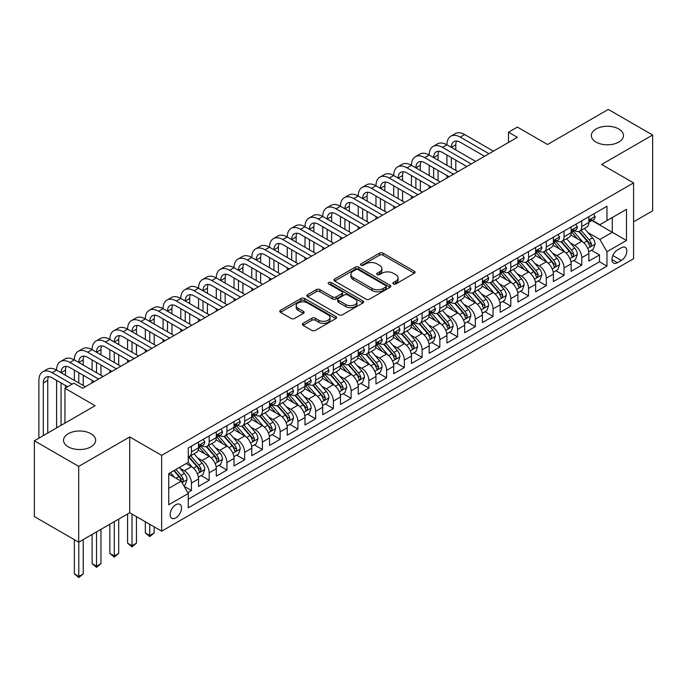 <?xml version="1.0" encoding="UTF-8"?>
<svg xmlns="http://www.w3.org/2000/svg" width="687" height="687" viewBox="0 0 687 687"><rect width="100%" height="100%" fill="white"/><g stroke="black" fill="none" stroke-linecap="round" stroke-linejoin="round"><path stroke-width="1.03" d="M393.402 283.937A1.726 0.996 0 0 0 395.841 283.937L414.347 273.254A2.465 1.426 0 0 0 415.068 272.25A2.465 1.426 0 0 0 414.347 271.245L383.002 253.151A2.465 1.426 0 0 0 379.516 253.151L361.01 263.834A1.726 0.996 0 0 0 360.512 264.538A1.726 0.996 0 0 0 361.01 265.242A1.726 0.996 0 0 0 363.449 265.242L365.845 263.86A7.883 4.551 0 0 1 376.991 263.86L379.602 265.362A7.883 4.551 0 0 1 381.912 268.583A7.883 4.551 0 0 1 379.602 271.794L377.206 273.177A1.726 0.996 0 0 0 376.708 273.881A1.726 0.996 0 0 0 377.206 274.585A1.726 0.996 0 0 0 379.645 274.585L382.041 273.203A7.883 4.551 0 0 1 393.187 273.203L395.798 274.714A7.883 4.551 0 0 1 398.108 277.934A7.883 4.551 0 0 1 395.798 281.146L393.402 282.529A1.726 0.996 0 0 0 392.895 283.233A1.726 0.996 0 0 0 393.402 283.937L393.402 282.529M90.95 433.712A16.059 9.275 0 0 0 73.449 431.702A16.059 9.275 0 0 0 63.53 440.273A16.059 9.275 0 0 0 68.236 446.825A16.059 9.275 0 0 0 85.738 448.834A16.059 9.275 0 0 0 95.648 440.273A16.059 9.275 0 0 0 90.95 433.712M618.764 128.984A16.059 9.275 0 0 0 601.262 126.975A16.059 9.275 0 0 0 591.352 135.537A16.059 9.275 0 0 0 596.05 142.097A16.059 9.275 0 0 0 613.551 144.107A16.059 9.275 0 0 0 623.47 135.537A16.059 9.275 0 0 0 618.764 128.984M175.838 517.861A8.029 4.637 120 0 0 181.085 510.784A8.029 4.637 120 0 0 179.857 504.352A8.029 4.637 120 0 0 175.838 504.747A8.029 4.637 120 0 0 170.599 511.824A8.029 4.637 120 0 0 171.827 518.264A8.029 4.637 120 0 0 175.838 517.861M303.061 323.328A2.465 1.426 0 0 0 302.34 324.333A2.465 1.426 0 0 0 303.061 325.337L311.864 330.413A2.465 1.426 0 0 0 315.342 330.413L335.891 318.553A2.465 1.426 0 0 0 336.613 317.549A2.465 1.426 0 0 0 335.891 316.544L304.547 298.441A2.465 1.426 0 0 0 301.061 298.441L280.511 310.309A2.465 1.426 0 0 0 279.789 311.314A2.465 1.426 0 0 0 280.511 312.319L291.133 318.45A2.465 1.426 0 0 0 294.62 318.45L303.414 313.375A2.465 1.426 0 0 0 304.135 312.37A2.465 1.426 0 0 0 303.414 311.366L298.149 308.317A6.587 3.804 0 0 1 296.217 305.629A6.587 3.804 0 0 1 300.279 302.117A6.587 3.804 0 0 1 307.467 302.941L328.103 314.852A6.587 3.804 0 0 1 330.026 317.549A6.587 3.804 0 0 1 325.964 321.061A6.587 3.804 0 0 1 318.785 320.236L315.342 318.253A2.465 1.426 0 0 0 311.864 318.253L303.061 323.328L303.061 325.337M633.577 221.841L652.65 210.823L652.65 135.03L608.296 109.422L547.53 144.502L517.371 127.086L508.5 132.205L517.371 137.331L82.698 388.284L73.827 383.166L64.956 388.284L64.956 423.115M78.704 466.387L78.704 542.189L129.714 512.742L129.714 436.941L78.704 466.387L34.35 440.779L95.115 405.699L64.956 388.284M129.714 436.941L161.651 455.378L633.577 182.914L633.577 258.716L161.651 531.18L161.651 455.378M652.65 135.03L601.64 164.476L633.577 182.914M366.016 299.146A2.465 1.426 0 0 0 369.503 299.146L390.053 287.286A2.465 1.426 0 0 0 390.774 286.273A2.465 1.426 0 0 0 390.053 285.268L358.708 267.174A2.465 1.426 0 0 0 355.222 267.174L334.672 279.034A2.465 1.426 0 0 0 333.951 280.047A2.465 1.426 0 0 0 334.672 281.052L366.016 299.146M329.356 284.315A1.726 0.996 0 0 1 331.1 284.555L362.942 302.933L342.427 314.783A2.465 1.426 0 0 1 338.94 314.783L307.596 296.681L307.596 294.671A2.465 1.426 0 0 0 306.874 295.676A2.465 1.426 0 0 0 307.596 296.681M307.596 294.671L316.389 289.596A2.465 1.426 0 0 1 319.867 289.596L332.585 296.93A2.465 1.426 0 0 0 336.063 296.93L341.903 293.564A2.465 1.426 0 0 0 342.624 292.559A2.465 1.426 0 0 0 341.903 291.554L328.661 283.911A1.726 0.996 0 0 1 328.163 283.207A1.726 0.996 0 0 1 329.228 282.288A1.726 0.996 0 0 1 331.1 282.503L362.968 300.906A2.465 1.426 0 0 1 363.689 301.911A2.465 1.426 0 0 1 362.968 302.915L362.968 300.906M78.704 542.189L34.35 516.581L34.35 440.779M187.774 492.639L191.45 490.509L184.09 486.259M179.9 468.173L184.356 470.741A10.039 5.797 60 0 1 191.45 483.038L198.552 478.942L198.552 486.413L209.191 480.273L201.119 475.61M197.641 457.928L202.098 460.505A10.039 5.797 60 0 1 209.191 472.793L216.293 468.697L216.293 476.177L226.933 470.028L218.861 465.365M215.383 447.684L219.84 450.26A10.039 5.797 60 0 1 226.933 462.549L234.035 458.452L234.035 465.932L244.675 459.783L236.603 455.12M233.125 437.447L237.582 440.015A10.039 5.797 60 0 1 244.675 452.304L251.777 448.207L251.777 455.687L262.417 449.538L254.345 444.884M250.867 427.202L255.324 429.77A10.039 5.797 60 0 1 262.417 442.067L269.519 437.963L269.519 445.442L280.159 439.302L272.086 434.639M268.608 416.957L273.065 419.525A10.039 5.797 60 0 1 280.159 431.822L287.26 427.726L287.26 435.197L297.9 429.057L289.828 424.394M286.35 406.713L290.807 409.289A10.039 5.797 60 0 1 297.9 421.578L305.002 417.481L305.002 424.961L315.642 418.812L307.57 414.149M304.092 396.468L308.549 399.044A10.039 5.797 60 0 1 315.642 411.333L322.744 407.236L322.744 414.716L333.384 408.567L325.312 403.904M321.834 386.231L326.291 388.799A10.039 5.797 60 0 1 333.384 401.088L340.486 396.992L340.486 404.471L351.126 398.323L343.053 393.668M339.576 375.987L344.032 378.554A10.039 5.797 60 0 1 351.126 390.851L358.228 386.747L358.228 394.226L368.867 388.086L360.795 383.423M357.317 365.742L361.774 368.309A10.039 5.797 60 0 1 368.867 380.607L375.969 376.51L375.969 383.981L386.609 377.841L378.537 373.178M375.059 355.497L379.516 358.073A10.039 5.797 60 0 1 386.609 370.362L393.711 366.265L393.711 373.745L404.351 367.597L396.279 362.934M392.801 345.252L397.258 347.828A10.039 5.797 60 0 1 404.351 360.117L411.453 356.021L411.453 363.5L422.093 357.352L414.021 352.689M410.543 335.016L415 337.583A10.039 5.797 60 0 1 422.093 349.872L429.195 345.776L429.195 353.255L439.835 347.107L431.762 342.452M428.284 324.771L432.741 327.338A10.039 5.797 60 0 1 439.835 339.636L446.936 335.539L446.936 343.011L457.576 336.87L449.504 332.207M446.026 314.526L450.483 317.093A10.039 5.797 60 0 1 457.576 329.391L464.678 325.295L464.678 332.766L475.318 326.626L467.246 321.963M463.768 304.281L468.225 306.857A10.039 5.797 60 0 1 475.318 319.146L482.42 315.05L482.42 322.529L493.06 316.381L484.988 311.718M481.51 294.036L485.967 296.612A10.039 5.797 60 0 1 493.06 308.901L500.162 304.805L500.162 312.284L510.802 306.136L502.729 301.473M499.251 283.8L503.708 286.367A10.039 5.797 60 0 1 510.802 298.656L517.904 294.56L517.904 302.04L528.543 295.891L520.471 291.236M516.993 273.555L521.45 276.122A10.039 5.797 60 0 1 528.543 288.42L535.645 284.324L535.645 291.795L546.285 285.655L538.213 280.992M534.735 263.31L539.192 265.886A10.039 5.797 60 0 1 546.285 278.175L553.387 274.079L553.387 281.558L564.027 275.41L555.955 270.747M552.477 253.065L556.934 255.641A10.039 5.797 60 0 1 564.027 267.93L571.129 263.834L571.129 271.313L581.769 265.165L581.769 257.685A10.039 5.797 -120 0 0 574.676 245.396L570.219 242.82M573.697 260.502L581.769 265.165M198.552 478.942A10.039 5.797 -120 0 0 191.45 466.645L186.134 463.57M216.293 468.697A10.039 5.797 -120 0 0 209.191 456.4L198.225 450.071M234.035 458.452A10.039 5.797 -120 0 0 226.933 446.164L215.967 439.826M251.777 448.207A10.039 5.797 -120 0 0 244.675 435.919L233.709 429.581M269.519 437.963A10.039 5.797 -120 0 0 262.417 425.674L251.451 419.336M287.26 427.726A10.039 5.797 -120 0 0 280.159 415.429L269.192 409.1M305.002 417.481A10.039 5.797 -120 0 0 297.9 405.184L286.934 398.855M322.744 407.236A10.039 5.797 -120 0 0 315.642 394.948L304.676 388.61M340.486 396.992A10.039 5.797 -120 0 0 333.384 384.703L322.418 378.365M358.228 386.747A10.039 5.797 -120 0 0 351.126 374.458L340.159 368.12M375.969 376.51A10.039 5.797 -120 0 0 368.867 364.213L357.901 357.884M393.711 366.265A10.039 5.797 -120 0 0 386.609 353.977L375.643 347.639M411.453 356.021A10.039 5.797 -120 0 0 404.351 343.732L393.385 337.394M429.195 345.776A10.039 5.797 -120 0 0 422.093 333.487L411.127 327.149M446.936 335.539A10.039 5.797 -120 0 0 439.835 323.242L428.868 316.905M464.678 325.295A10.039 5.797 -120 0 0 457.576 312.997L446.61 306.668M482.42 315.05A10.039 5.797 -120 0 0 475.318 302.761L464.352 296.423M500.162 304.805A10.039 5.797 -120 0 0 493.06 292.516L482.094 286.178M517.904 294.56A10.039 5.797 -120 0 0 510.802 282.271L499.835 275.934M535.645 284.324A10.039 5.797 -120 0 0 528.543 272.026L517.577 265.697M553.387 274.079A10.039 5.797 -120 0 0 546.285 261.781L535.319 255.452M571.129 263.834A10.039 5.797 -120 0 0 564.027 251.545L553.061 245.207M621.34 247.749L617.433 250.008A7.78 4.491 120 0 0 612.349 256.861A7.78 4.491 120 0 0 613.543 263.095A7.78 4.491 120 0 0 617.433 262.709L621.34 260.45A7.78 4.491 120 0 0 626.415 253.597A7.78 4.491 120 0 0 625.222 247.363A7.78 4.491 120 0 0 621.34 247.749M168.744 488.363L181.162 481.192L188.264 493.481L188.264 507.822L606.964 266.084L606.964 251.743L599.871 239.454L587.96 232.584M188.264 493.481L168.744 504.747L168.744 473.609L188.264 462.342L188.264 448.001L606.964 206.263L606.964 220.604L626.484 209.337L626.484 240.476L606.964 251.743M202.004 445.7L202.098 445.751A10.039 5.797 60 0 0 207.113 446.249L214.215 442.153A10.039 5.797 -120 0 0 216.293 437.559L216.293 431.822M219.746 435.455L219.84 435.506A10.039 5.797 60 0 0 224.855 436.005L231.957 431.908A10.039 5.797 -120 0 0 234.035 427.314L234.035 421.578M237.487 425.21L237.582 425.262A10.039 5.797 60 0 0 242.597 425.76L249.699 421.663A10.039 5.797 -120 0 0 251.777 417.069L251.777 411.333M255.229 414.965L255.324 415.025A10.039 5.797 60 0 0 260.339 415.515L267.441 411.419A10.039 5.797 -120 0 0 269.519 406.824L269.519 401.088M272.971 404.729L273.065 404.78A10.039 5.797 60 0 0 278.08 405.278L285.182 401.182A10.039 5.797 -120 0 0 287.26 396.588L287.26 390.851M290.713 394.484L290.807 394.536A10.039 5.797 60 0 0 295.822 395.034L302.924 390.937A10.039 5.797 -120 0 0 305.002 386.343L305.002 380.607M308.454 384.239L308.549 384.291A10.039 5.797 60 0 0 313.564 384.789L320.666 380.692A10.039 5.797 -120 0 0 322.744 376.098L322.744 370.362M326.196 373.994L326.291 374.046A10.039 5.797 60 0 0 331.306 374.544L338.408 370.448A10.039 5.797 -120 0 0 340.486 365.853L340.486 360.117M343.938 363.749L344.032 363.809A10.039 5.797 60 0 0 349.048 364.299L356.149 360.203A10.039 5.797 -120 0 0 358.228 355.608L358.228 349.872M361.68 353.513L361.774 353.565A10.039 5.797 60 0 0 366.789 354.063L373.891 349.966A10.039 5.797 -120 0 0 375.969 345.372L375.969 339.636M379.422 343.268L379.516 343.32A10.039 5.797 60 0 0 384.531 343.818L391.633 339.722A10.039 5.797 -120 0 0 393.711 335.127L393.711 329.391M397.163 333.023L397.258 333.075A10.039 5.797 60 0 0 402.273 333.573L409.375 329.477A10.039 5.797 -120 0 0 411.453 324.882L411.453 319.146M414.905 322.778L415 322.83A10.039 5.797 60 0 0 420.015 323.328L427.116 319.232A10.039 5.797 -120 0 0 429.195 314.637L429.195 308.901M432.647 312.533L432.741 312.594A10.039 5.797 60 0 0 437.756 313.092L444.858 308.987A10.039 5.797 -120 0 0 446.936 304.393L446.936 298.656M450.389 302.297L450.483 302.349A10.039 5.797 60 0 0 455.498 302.847L462.6 298.751A10.039 5.797 -120 0 0 464.678 294.156L464.678 288.42M468.13 292.052L468.225 292.104A10.039 5.797 60 0 0 473.24 292.602L480.342 288.506A10.039 5.797 -120 0 0 482.42 283.911L482.42 278.175M485.872 281.807L485.967 281.859A10.039 5.797 60 0 0 490.982 282.357L498.084 278.261A10.039 5.797 -120 0 0 500.162 273.666L500.162 267.93M503.614 271.563L503.708 271.614A10.039 5.797 60 0 0 508.724 272.112L515.825 268.016A10.039 5.797 -120 0 0 517.904 263.422L517.904 257.685M521.356 261.318L521.45 261.378A10.039 5.797 60 0 0 526.465 261.876L533.567 257.771A10.039 5.797 -120 0 0 535.645 253.177L535.645 247.44M539.097 251.081L539.192 251.133A10.039 5.797 60 0 0 544.207 251.631L551.309 247.535A10.039 5.797 -120 0 0 553.387 242.94L553.387 237.204M556.839 240.836L556.934 240.888A10.039 5.797 60 0 0 561.949 241.386L569.051 237.29A10.039 5.797 -120 0 0 571.129 232.695L571.129 226.959M188.264 499.217L599.511 261.781L599.511 254.92L588.871 261.069L588.871 253.589A10.039 5.797 -120 0 0 581.769 241.3L570.803 234.963M574.581 230.592L574.676 230.643A10.039 5.797 -120 0 0 579.691 231.141A10.039 5.797 -120 0 0 581.769 226.547L581.769 220.81M579.691 231.141L586.792 227.045A10.039 5.797 -120 0 0 588.871 222.451L588.871 216.714M191.45 446.164L191.45 451.9A10.039 5.797 60 0 1 189.372 456.494A10.039 5.797 60 0 1 188.264 456.898M189.372 456.494L196.473 452.389A10.039 5.797 -120 0 0 198.552 447.795L198.552 442.059M209.191 435.919L209.191 441.655A10.039 5.797 60 0 1 207.113 446.249M226.933 425.674L226.933 431.41A10.039 5.797 60 0 1 224.855 436.005M244.675 415.429L244.675 421.165A10.039 5.797 60 0 1 242.597 425.76M262.417 405.184L262.417 410.92A10.039 5.797 60 0 1 260.339 415.515M280.159 394.948L280.159 400.684A10.039 5.797 60 0 1 278.08 405.278M297.9 384.703L297.9 390.439A10.039 5.797 60 0 1 295.822 395.034M315.642 374.458L315.642 380.194A10.039 5.797 60 0 1 313.564 384.789M333.384 364.213L333.384 369.95A10.039 5.797 60 0 1 331.306 374.544M351.126 353.968L351.126 359.705A10.039 5.797 60 0 1 349.048 364.299M368.867 343.732L368.867 349.468A10.039 5.797 60 0 1 366.789 354.063M386.609 333.487L386.609 339.223A10.039 5.797 60 0 1 384.531 343.818M404.351 323.242L404.351 328.979A10.039 5.797 60 0 1 402.273 333.573M422.093 312.997L422.093 318.734A10.039 5.797 60 0 1 420.015 323.328M439.835 302.761L439.835 308.489A10.039 5.797 60 0 1 437.756 313.092M457.576 292.516L457.576 298.252A10.039 5.797 60 0 1 455.498 302.847M475.318 282.271L475.318 288.008A10.039 5.797 60 0 1 473.24 292.602M493.06 272.026L493.06 277.763A10.039 5.797 60 0 1 490.982 282.357M510.802 261.781L510.802 267.518A10.039 5.797 60 0 1 508.724 272.112M528.543 251.545L528.543 257.282A10.039 5.797 60 0 1 526.465 261.876M546.285 241.3L546.285 247.037A10.039 5.797 60 0 1 544.207 251.631M564.027 231.055L564.027 236.792A10.039 5.797 60 0 1 561.949 241.386M564.027 267.93L564.027 275.41M546.285 278.175L546.285 285.655M528.543 288.42L528.543 295.891M510.802 298.656L510.802 306.136M493.06 308.901L493.06 316.381M475.318 319.146L475.318 326.626M457.576 329.391L457.576 336.87M439.835 339.636L439.835 347.107M422.093 349.872L422.093 357.352M404.351 360.117L404.351 367.597M386.609 370.362L386.609 377.841M368.867 380.607L368.867 388.086M351.126 390.851L351.126 398.323M333.384 401.088L333.384 408.567M315.642 411.333L315.642 418.812M297.9 421.578L297.9 429.057M280.159 431.822L280.159 439.302M262.417 442.067L262.417 449.538M244.675 452.304L244.675 459.783M226.933 462.549L226.933 470.028M209.191 472.793L209.191 480.273M191.45 483.038L191.45 490.509M181.162 481.192L168.744 474.021M599.871 239.454L612.289 232.283L612.289 217.539L626.484 209.337M591.971 220.553L626.484 240.476M592.323 220.347L599.871 224.701L606.964 220.604M129.714 512.742L161.651 531.18M508.5 132.205L508.5 142.449M591.438 250.266L599.511 254.92M599.511 261.781L606.964 266.084M394.089 284.186L395.798 283.199A7.883 4.551 0 0 0 398.108 279.978L398.108 277.934M381.912 268.583L381.912 270.626A7.883 4.551 0 0 1 379.602 273.847L377.902 274.834M414.313 273.271L383.002 255.195A2.465 1.426 0 0 0 379.516 255.195L361.705 265.483M390.018 287.303L358.708 269.218A2.465 1.426 0 0 0 355.222 269.218L334.706 281.069M385.699 286.977A1.726 0.996 0 0 0 386.206 286.273A1.726 0.996 0 0 0 385.699 285.569L358.185 269.69A1.726 0.996 0 0 0 355.746 269.69L353.221 271.142A7.883 4.551 0 0 0 350.911 274.362A7.883 4.551 0 0 0 353.221 277.582L372.028 288.437A7.883 4.551 0 0 0 383.174 288.437L385.699 286.977L385.699 289.029A1.726 0.996 0 0 0 386.206 288.325L386.206 286.273M350.911 274.362L350.911 276.414A7.883 4.551 0 0 0 353.221 279.626L353.221 277.582M385.699 289.029L383.174 290.489A7.883 4.551 0 0 1 372.028 290.489L353.221 279.626M307.63 296.698L316.389 291.64L316.389 289.596M342.624 292.559L342.624 294.611A2.465 1.426 0 0 1 341.903 295.616L336.063 298.982A2.465 1.426 0 0 1 332.585 298.982L319.867 291.64A2.465 1.426 0 0 0 316.389 291.64M345.776 304.547A6.587 3.804 0 0 0 352.955 305.372A6.587 3.804 0 0 0 357.025 301.859A6.587 3.804 0 0 0 355.093 299.171L347.82 294.972A2.465 1.426 0 0 0 344.342 294.972L338.502 298.338A2.465 1.426 0 0 0 337.781 299.343A2.465 1.426 0 0 0 338.502 300.356L345.776 304.547L345.776 306.6A6.587 3.804 0 0 0 352.955 307.424A6.587 3.804 0 0 0 357.025 303.912L357.025 301.859M337.781 299.343L337.781 301.395A2.465 1.426 0 0 0 338.502 302.4L338.502 300.356M345.776 306.6L338.502 302.4M330.026 317.549L330.026 319.592A6.587 3.804 0 0 1 325.964 323.105A6.587 3.804 0 0 1 318.785 322.28L315.342 320.297A2.465 1.426 0 0 0 311.864 320.297L303.096 325.355M296.217 305.629L296.217 307.682A6.587 3.804 0 0 0 298.149 310.369L298.149 308.317M303.379 313.392L298.149 310.369M335.857 318.57L304.547 300.494A2.465 1.426 0 0 0 301.061 300.494L280.545 312.336M588.716 251.837L593.302 249.183L595.079 244.065A6.647 3.839 -120 0 0 592.486 237.822L584.379 228.436M582.756 241.944L573.49 231.218M577.484 238.827L572.108 232.601A15.93 9.197 -120 0 0 571.618 232.043M578.789 231.502L586.99 241A6.647 3.839 60 0 1 589.36 245.577L589.841 246.367L590.743 246.238L591.49 244.349A6.647 3.839 -120 0 0 589.12 239.763L581.013 230.385M579.27 231.347L588.081 241.549A3.383 1.958 60 0 1 588.931 242.872L591.49 244.349M593.568 214L595.079 216.611A6.647 3.839 60 0 1 593.697 219.557L590.331 221.497A6.647 3.839 -120 0 0 591.49 219.969L591.344 219.376M38.876 438.169L38.876 380.4A18.815 10.863 60 0 1 42.774 371.787L47.205 369.228A18.815 10.863 60 0 1 56.617 370.156A18.815 10.863 60 0 1 60.516 361.542L64.947 358.983A18.815 10.863 60 0 1 74.359 359.911A18.815 10.863 60 0 1 78.258 351.297L82.689 348.738A18.815 10.863 60 0 1 92.101 349.674A18.815 10.863 60 0 1 96 341.053L100.431 338.493A18.815 10.863 60 0 1 109.843 339.43A18.815 10.863 60 0 1 113.741 330.816L118.173 328.249A18.815 10.863 60 0 1 127.584 329.185A18.815 10.863 60 0 1 131.483 320.571L135.914 318.012A18.815 10.863 60 0 1 145.326 318.94A18.815 10.863 60 0 1 149.225 310.326L153.656 307.767A18.815 10.863 60 0 1 163.068 308.695A18.815 10.863 60 0 1 166.967 300.082L171.398 297.523A18.815 10.863 60 0 1 180.81 298.459A18.815 10.863 60 0 1 184.709 289.837L189.14 287.278A18.815 10.863 60 0 1 198.552 288.214A18.815 10.863 60 0 1 202.45 279.6L206.881 277.033A18.815 10.863 60 0 1 216.293 277.969A18.815 10.863 60 0 1 220.192 269.356L224.623 266.796A18.815 10.863 60 0 1 234.035 267.724A18.815 10.863 60 0 1 237.934 259.111L242.365 256.552A18.815 10.863 60 0 1 251.777 257.479A18.815 10.863 60 0 1 255.676 248.866L260.107 246.307A18.815 10.863 60 0 1 269.519 247.243A18.815 10.863 60 0 1 273.417 238.621L277.849 236.062A18.815 10.863 60 0 1 287.26 236.998A18.815 10.863 60 0 1 291.159 228.385L295.59 225.817A18.815 10.863 60 0 1 305.002 226.753A18.815 10.863 60 0 1 308.901 218.14L313.332 215.581A18.815 10.863 60 0 1 322.744 216.508A18.815 10.863 60 0 1 326.643 207.895L331.074 205.336A18.815 10.863 60 0 1 340.486 206.263A18.815 10.863 60 0 1 344.385 197.65L348.816 195.091A18.815 10.863 60 0 1 358.228 196.027A18.815 10.863 60 0 1 362.126 187.405L366.557 184.846A18.815 10.863 60 0 1 375.969 185.782A18.815 10.863 60 0 1 379.868 177.169L384.299 174.61A18.815 10.863 60 0 1 393.711 175.537A18.815 10.863 60 0 1 397.61 166.924L402.041 164.365A18.815 10.863 60 0 1 411.453 165.292A18.815 10.863 60 0 1 415.352 156.679L419.783 154.12A18.815 10.863 60 0 1 429.195 155.047A18.815 10.863 60 0 1 433.093 146.434L437.525 143.875A18.815 10.863 60 0 1 446.936 144.811A18.815 10.863 60 0 1 450.835 136.198L455.266 133.63A18.815 10.863 60 0 1 464.678 134.566L493.421 151.157M450.835 136.198A18.815 10.863 60 0 1 460.238 137.125L488.981 153.716M589.094 221.815L589.12 221.815A6.647 3.839 -120 0 0 590.331 221.497M590.631 219.471L591.49 219.969C591.069 218.964 590.356 219.376 589.36 221.197A6.647 3.839 60 0 1 588.871 222.141M484.55 156.284L460.238 142.243A12.546 7.239 -120 0 0 453.97 141.625A12.546 7.239 -120 0 0 451.368 147.37L455.807 144.811L455.807 149.929M456.589 141.05A12.546 7.239 -120 0 0 455.807 144.811M451.368 157.615L451.368 167.851M455.807 160.174L455.807 170.419M446.936 177.993L446.936 175.537M446.936 165.292L446.936 155.047M570.974 262.073L575.56 259.428L577.338 254.31A6.647 3.839 -120 0 0 574.744 248.067L566.638 238.681M565.015 252.189L555.749 241.463M559.742 249.063L554.366 242.837A15.93 9.197 -120 0 0 553.877 242.288M561.047 241.747L569.248 251.236A6.647 3.839 60 0 1 571.618 255.822L572.099 256.612L573.001 256.483L573.748 254.594A6.647 3.839 -120 0 0 571.378 250.008L563.271 240.622M561.528 241.592L570.339 251.794A3.383 1.958 60 0 1 571.189 253.117L573.748 254.594M553.233 272.318L557.818 269.673L559.596 264.547A6.647 3.839 -120 0 0 557.002 258.303L548.896 248.926M547.273 262.434L538.007 251.708M542 259.308L536.624 253.082A15.93 9.197 -120 0 0 536.135 252.533M543.305 251.992L551.506 261.481A6.647 3.839 60 0 1 553.877 266.067L554.357 266.848L555.259 266.728L556.006 264.83A6.647 3.839 -120 0 0 553.636 260.253L545.53 250.867M543.786 251.837L552.597 262.039A3.383 1.958 60 0 1 553.447 263.361L556.006 264.83M535.491 282.563L540.076 279.918L541.854 274.791A6.647 3.839 -120 0 0 539.261 268.548L531.154 259.162M529.531 272.679L520.265 261.953M524.258 269.553L518.883 263.327A15.93 9.197 -120 0 0 518.393 262.769M525.564 262.236L533.765 271.726A6.647 3.839 60 0 1 536.135 276.303L536.616 277.093L537.517 276.964L538.264 275.075A6.647 3.839 -120 0 0 535.894 270.498L527.788 261.112M526.044 262.073L534.855 272.275A3.383 1.958 60 0 1 535.705 273.606L538.264 275.075M517.749 292.808L522.335 290.154L524.112 285.036A6.647 3.839 -120 0 0 521.519 278.793L513.412 269.407M511.789 282.924L502.523 272.189M506.517 279.798L501.141 273.572A15.93 9.197 -120 0 0 500.651 273.014M507.822 272.473L516.023 281.971A6.647 3.839 60 0 1 518.393 286.548L518.874 287.338L519.776 287.209L520.523 285.32A6.647 3.839 -120 0 0 518.153 280.743L510.046 271.356M508.303 272.318L517.113 282.52A3.383 1.958 60 0 1 517.964 283.843L520.523 285.32M575.826 224.245L577.338 226.856A6.647 3.839 60 0 1 575.955 229.793L572.589 231.742A6.647 3.839 -120 0 0 573.748 230.214L573.602 229.621M433.093 146.434A18.815 10.863 60 0 1 442.497 147.37L446.936 144.811L475.679 161.402M442.497 147.37L471.239 163.961M571.352 232.051L571.378 232.051A6.647 3.839 -120 0 0 572.589 231.742M572.889 229.716L573.748 230.214C573.327 229.209 572.615 229.621 571.618 231.442A6.647 3.839 60 0 1 571.129 232.386M466.808 166.52L442.497 152.488A12.546 7.239 -120 0 0 436.228 151.87A12.546 7.239 -120 0 0 433.626 157.615L438.066 155.047L438.066 160.174M438.847 151.295A12.546 7.239 -120 0 0 438.066 155.047M433.626 167.851L433.626 178.096M438.066 170.419L438.066 180.655M429.195 188.238L429.195 185.782M429.195 175.537L429.195 165.292M558.084 234.49L559.596 237.101A6.647 3.839 60 0 1 558.213 240.038L554.847 241.987A6.647 3.839 -120 0 0 556.006 240.459L555.86 239.866M415.352 156.679A18.815 10.863 60 0 1 424.755 157.615L429.195 155.047L457.937 171.647M424.755 157.615L453.497 174.206M553.61 242.296L553.636 242.296A6.647 3.839 -120 0 0 554.847 241.987M555.148 239.961L556.006 240.459C555.585 239.454 554.873 239.866 553.877 241.687A6.647 3.839 60 0 1 553.387 242.631M449.066 176.765L424.755 162.733A12.546 7.239 -120 0 0 418.486 162.115A12.546 7.239 -120 0 0 415.884 167.851L420.324 165.292L420.324 170.419M421.105 161.531A12.546 7.239 -120 0 0 420.324 165.292M415.884 178.096L415.884 188.341M420.324 180.655L420.324 190.9M411.453 198.483L411.453 196.027M411.453 185.782L411.453 175.537M540.343 244.727L541.854 247.337A6.647 3.839 60 0 1 540.471 250.283L537.105 252.232A6.647 3.839 -120 0 0 538.264 250.695L538.119 250.111M397.61 166.924A18.815 10.863 60 0 1 407.013 167.851L411.453 165.292L440.195 181.892M407.013 167.851L435.756 184.451M535.869 252.541L535.894 252.541A6.647 3.839 -120 0 0 537.105 252.232M537.406 250.205L538.264 250.695C537.844 249.699 537.131 250.102 536.135 251.923A6.647 3.839 60 0 1 535.645 252.876M431.324 187.01L407.013 172.978A12.546 7.239 -120 0 0 400.744 172.351A12.546 7.239 -120 0 0 398.142 178.096L402.582 175.537L402.582 180.655M403.363 171.776A12.546 7.239 -120 0 0 402.582 175.537M398.142 188.341L398.142 198.586M402.582 190.9L402.582 201.145M393.711 208.728L393.711 206.263M393.711 196.027L393.711 185.782M522.601 254.971L524.112 257.582A6.647 3.839 60 0 1 522.73 260.528L519.363 262.468A6.647 3.839 -120 0 0 520.523 260.94L520.377 260.347M379.868 177.169A18.815 10.863 60 0 1 389.271 178.096L393.711 175.537L422.453 192.128M389.271 178.096L418.014 194.696M518.127 262.786L518.153 262.786A6.647 3.839 -120 0 0 519.363 262.468M519.664 260.442L520.523 260.94C520.102 259.935 519.389 260.347 518.393 262.168A6.647 3.839 60 0 1 517.904 263.112M413.583 197.255L389.271 183.223A12.546 7.239 -120 0 0 383.002 182.596A12.546 7.239 -120 0 0 380.4 188.341L384.84 185.782L384.84 190.9M385.622 182.021A12.546 7.239 -120 0 0 384.84 185.782M380.4 198.586L380.4 208.831M384.84 201.145L384.84 211.39M375.969 218.964L375.969 216.508M375.969 206.263L375.969 196.027M500.007 303.044L504.593 300.399L506.371 295.281A6.647 3.839 -120 0 0 503.777 289.038L495.671 279.652M494.047 293.16L484.782 282.434M488.775 290.043L483.399 283.817A15.93 9.197 -120 0 0 482.909 283.259M490.08 282.718L498.281 292.215A6.647 3.839 60 0 1 500.651 296.793L501.132 297.583L502.034 297.454L502.781 295.565A6.647 3.839 -120 0 0 500.411 290.979L492.304 281.601M490.561 282.563L499.372 292.765A3.383 1.958 60 0 1 500.222 294.088L502.781 295.565M504.859 265.216L506.371 267.827A6.647 3.839 60 0 1 504.988 270.772L501.622 272.713A6.647 3.839 -120 0 0 502.781 271.185L502.635 270.592M362.126 187.405A18.815 10.863 60 0 1 371.53 188.341L375.969 185.782L404.712 202.373M371.53 188.341L400.272 204.932M500.385 273.031L500.411 273.031A6.647 3.839 -120 0 0 501.622 272.713M501.922 270.687L502.781 271.185C502.36 270.18 501.647 270.592 500.651 272.413A6.647 3.839 60 0 1 500.162 273.357M395.841 207.5L371.53 193.459A12.546 7.239 -120 0 0 365.261 192.841A12.546 7.239 -120 0 0 362.659 198.586L367.098 196.027L367.098 201.145M367.88 192.266A12.546 7.239 -120 0 0 367.098 196.027M362.659 208.831L362.659 219.067M367.098 211.39L367.098 221.635M358.228 229.209L358.228 226.753M358.228 216.508L358.228 206.263M482.265 313.289L486.851 310.644L488.629 305.526A6.647 3.839 -120 0 0 486.035 299.283L477.929 289.897M476.306 303.405L467.04 292.679M471.033 300.279L465.657 294.053A15.93 9.197 -120 0 0 465.168 293.504M472.338 292.963L480.539 302.452A6.647 3.839 60 0 1 482.909 307.037L483.39 307.828L484.292 307.699L485.039 305.809A6.647 3.839 -120 0 0 482.669 301.224L474.562 291.838M472.819 292.808L481.63 303.01A3.383 1.958 60 0 1 482.48 304.332L485.039 305.809M487.117 275.461L488.629 278.072A6.647 3.839 60 0 1 487.246 281.009L483.88 282.958A6.647 3.839 -120 0 0 485.039 281.43L484.893 280.837M344.385 197.65A18.815 10.863 60 0 1 353.788 198.586L358.228 196.027L386.97 212.618M353.788 198.586L382.53 215.177M482.643 283.267L482.669 283.267A6.647 3.839 -120 0 0 483.88 282.958M484.18 280.931L485.039 281.43C484.618 280.425 483.906 280.837 482.909 282.658A6.647 3.839 60 0 1 482.42 283.602M378.099 217.736L353.788 203.704A12.546 7.239 -120 0 0 347.519 203.086A12.546 7.239 -120 0 0 344.917 208.831L349.357 206.263L349.357 211.39M350.138 202.502A12.546 7.239 -120 0 0 349.357 206.263M344.917 219.067L344.917 229.312M349.357 221.635L349.357 231.871M340.486 239.454L340.486 236.998M340.486 226.753L340.486 216.508M464.524 323.534L469.109 320.889L470.887 315.762A6.647 3.839 -120 0 0 468.294 309.519L460.187 300.133M458.564 313.65L449.298 302.924M453.291 310.524L447.915 304.298A15.93 9.197 -120 0 0 447.426 303.748M454.596 303.207L462.798 312.697A6.647 3.839 60 0 1 465.168 317.282L465.649 318.064L466.55 317.944L467.297 316.046A6.647 3.839 -120 0 0 464.927 311.469L456.821 302.082M455.077 303.053L463.888 313.246A3.383 1.958 60 0 1 464.738 314.577L467.297 316.046M469.376 285.706L470.887 288.317A6.647 3.839 60 0 1 469.513 291.254L466.138 293.203A6.647 3.839 -120 0 0 467.297 291.674L467.151 291.082M326.643 207.895A18.815 10.863 60 0 1 336.046 208.831L340.486 206.263L369.228 222.863M336.046 208.831L364.788 225.422M464.901 293.512L464.927 293.512A6.647 3.839 -120 0 0 466.138 293.203M466.439 291.176L467.297 291.674C466.877 290.67 466.164 291.082 465.168 292.902A6.647 3.839 60 0 1 464.678 293.847M360.357 227.981L336.046 213.949A12.546 7.239 -120 0 0 329.777 213.331A12.546 7.239 -120 0 0 327.175 219.067L331.615 216.508L331.615 221.635M332.396 212.747A12.546 7.239 -120 0 0 331.615 216.508M327.175 229.312L327.175 239.557M331.615 231.871L331.615 242.116M322.744 249.699L322.744 247.243M322.744 236.998L322.744 226.753M446.782 333.779L451.368 331.134L453.145 326.007A6.647 3.839 -120 0 0 450.552 319.764L442.445 310.378M440.822 323.895L431.556 313.169M435.549 320.769L430.174 314.543A15.93 9.197 -120 0 0 429.684 313.985M436.855 313.452L445.056 322.942A6.647 3.839 60 0 1 447.426 327.519L447.907 328.309L448.809 328.18L449.556 326.291A6.647 3.839 -120 0 0 447.185 321.714L439.079 312.327M437.336 313.289L446.146 323.491A3.383 1.958 60 0 1 446.997 324.822L449.556 326.291M451.634 295.942L453.145 298.553A6.647 3.839 60 0 1 451.771 301.499L448.396 303.448A6.647 3.839 -120 0 0 449.556 301.911L449.41 301.327M308.901 218.14A18.815 10.863 60 0 1 318.304 219.067L322.744 216.508L351.486 233.108M318.304 219.067L347.047 235.667M447.16 303.757L447.185 303.757A6.647 3.839 -120 0 0 448.396 303.448M448.697 301.421L449.556 301.911C449.135 300.915 448.422 301.318 447.426 303.139A6.647 3.839 60 0 1 446.936 304.092M342.615 238.226L318.304 224.194A12.546 7.239 -120 0 0 312.035 223.567A12.546 7.239 -120 0 0 309.433 229.312L313.873 226.753L313.873 231.871M314.655 222.992A12.546 7.239 -120 0 0 313.873 226.753M309.433 239.557L309.433 249.802M313.873 242.116L313.873 252.361M305.002 259.944L305.002 257.479M305.002 247.243L305.002 236.998M429.04 344.024L433.626 341.37L435.403 336.252A6.647 3.839 -120 0 0 432.81 330.009L424.703 320.623M423.08 334.131L413.814 323.405M417.808 331.014L412.432 324.788A15.93 9.197 -120 0 0 411.942 324.23M419.113 323.689L427.314 333.186A6.647 3.839 60 0 1 429.684 337.764L430.165 338.554L431.067 338.425L431.814 336.536A6.647 3.839 -120 0 0 429.444 331.958L421.337 322.572M419.594 323.534L428.405 333.736A3.383 1.958 60 0 1 429.255 335.058L431.814 336.536M433.892 306.187L435.403 308.798A6.647 3.839 60 0 1 434.029 311.743L430.655 313.684A6.647 3.839 -120 0 0 431.814 312.156L431.668 311.563M291.159 228.385A18.815 10.863 60 0 1 300.562 229.312L305.002 226.753L333.745 243.344M300.562 229.312L329.305 245.912M429.418 314.002L429.444 314.002A6.647 3.839 -120 0 0 430.655 313.684M430.955 311.658L431.814 312.156C431.393 311.151 430.68 311.563 429.684 313.384A6.647 3.839 60 0 1 429.195 314.328M324.874 248.471L300.562 234.439A12.546 7.239 -120 0 0 294.294 233.812A12.546 7.239 -120 0 0 291.692 239.557L296.131 236.998L296.131 242.116M296.913 233.237A12.546 7.239 -120 0 0 296.131 236.998M291.692 249.802L291.692 260.047M296.131 252.361L296.131 262.606M287.26 270.18L287.26 267.724M287.26 257.479L287.26 247.243M411.298 354.26L415.884 351.615L417.662 346.497A6.647 3.839 -120 0 0 415.068 340.254L406.962 330.868M405.339 344.376L396.073 333.65M400.066 341.259L394.69 335.033A15.93 9.197 -120 0 0 394.201 334.475M401.371 333.934L409.572 343.431A6.647 3.839 60 0 1 411.942 348.008L412.423 348.798L413.325 348.67L414.072 346.78A6.647 3.839 -120 0 0 411.702 342.195L403.595 332.809M401.852 333.779L410.663 343.981A3.383 1.958 60 0 1 411.522 345.303L414.072 346.78M416.15 316.432L417.662 319.043A6.647 3.839 60 0 1 416.288 321.988L412.913 323.929A6.647 3.839 -120 0 0 414.072 322.401L413.926 321.808M273.417 238.621A18.815 10.863 60 0 1 282.821 239.557L287.26 236.998L316.003 253.589M282.821 239.557L311.563 256.148M411.676 324.247L411.702 324.238A6.647 3.839 -120 0 0 412.913 323.929M413.213 321.902L414.072 322.401C413.651 321.396 412.939 321.808 411.942 323.629A6.647 3.839 60 0 1 411.453 324.573M307.132 258.716L282.821 244.675A12.546 7.239 -120 0 0 276.552 244.057A12.546 7.239 -120 0 0 273.95 249.802L278.39 247.243L278.39 252.361M279.171 243.481A12.546 7.239 -120 0 0 278.39 247.243M273.95 260.047L273.95 270.283M278.39 262.606L278.39 272.851M269.519 280.425L269.519 277.969M269.519 267.724L269.519 257.479M393.557 364.505L398.142 361.86L399.92 356.742A6.647 3.839 -120 0 0 397.326 350.499L389.22 341.113M387.597 354.621L378.331 343.895M382.324 351.495L376.948 345.269A15.93 9.197 -120 0 0 376.459 344.719M383.629 344.178L391.83 353.668A6.647 3.839 60 0 1 394.201 358.253L394.682 359.035L395.583 358.915L396.33 357.025A6.647 3.839 -120 0 0 393.96 352.44L385.854 343.053M384.11 344.024L392.921 354.226A3.383 1.958 60 0 1 393.78 355.548L396.33 357.025M398.408 326.677L399.92 329.288A6.647 3.839 60 0 1 398.546 332.225L395.171 334.174A6.647 3.839 -120 0 0 396.33 332.645L396.184 332.053M255.676 248.866A18.815 10.863 60 0 1 265.079 249.802L269.519 247.243L298.261 263.834M265.079 249.802L293.821 266.393M393.934 334.483L393.96 334.483A6.647 3.839 -120 0 0 395.171 334.174M395.472 332.147L396.33 332.645C395.91 331.641 395.197 332.053 394.201 333.873A6.647 3.839 60 0 1 393.711 334.818M289.39 268.952L265.079 254.92A12.546 7.239 -120 0 0 258.81 254.302A12.546 7.239 -120 0 0 256.208 260.047L260.648 257.479L260.648 262.606M261.429 253.718A12.546 7.239 -120 0 0 260.648 257.479M256.208 270.283L256.208 280.528M260.648 272.851L260.648 283.087M251.777 290.67L251.777 288.214M251.777 277.969L251.777 267.724M375.815 374.75L380.4 372.105L382.178 366.978A6.647 3.839 -120 0 0 379.585 360.735L371.478 351.349M369.855 364.866L360.589 354.14M364.582 361.74L359.207 355.514A15.93 9.197 -120 0 0 358.717 354.964M365.888 354.423L374.089 363.912A6.647 3.839 60 0 1 376.459 368.49L376.94 369.28L377.841 369.159L378.589 367.262A6.647 3.839 -120 0 0 376.218 362.684L368.112 353.298M366.369 354.269L375.179 364.462A3.383 1.958 60 0 1 376.038 365.793L378.589 367.262M380.667 336.913L382.178 339.533A6.647 3.839 60 0 1 380.804 342.47L377.429 344.419A6.647 3.839 -120 0 0 378.589 342.882L378.443 342.298M237.934 259.111A18.815 10.863 60 0 1 247.337 260.047L251.777 257.479L280.519 274.079M247.337 260.047L276.08 276.638M376.193 344.728L376.218 344.728A6.647 3.839 -120 0 0 377.429 344.419M377.73 342.392L378.589 342.882C378.168 341.886 377.455 342.298 376.459 344.118A6.647 3.839 60 0 1 375.969 345.063M271.648 279.197L247.337 265.165A12.546 7.239 -120 0 0 241.068 264.547A12.546 7.239 -120 0 0 238.466 270.283L242.906 267.724L242.906 272.851M243.687 263.963A12.546 7.239 -120 0 0 242.906 267.724M238.466 280.528L238.466 290.773M242.906 283.087L242.906 293.332M234.035 300.915L234.035 298.459M234.035 288.214L234.035 277.969M362.925 347.158L364.436 349.769A6.647 3.839 60 0 1 363.062 352.714L359.687 354.664A6.647 3.839 -120 0 0 360.847 353.127L360.701 352.543M220.192 269.356A18.815 10.863 60 0 1 229.595 270.283L234.035 267.724L262.778 284.315M229.595 270.283L258.338 286.883M358.451 354.973L358.477 354.973A6.647 3.839 -120 0 0 359.687 354.664M359.988 352.637L360.847 353.127C360.426 352.13 359.713 352.534 358.717 354.355A6.647 3.839 60 0 1 358.228 355.308M253.907 289.442L229.595 275.41A12.546 7.239 -120 0 0 223.327 274.783A12.546 7.239 -120 0 0 220.725 280.528L225.164 277.969L225.164 283.087M225.946 274.207A12.546 7.239 -120 0 0 225.164 277.969M220.725 290.773L220.725 301.018M225.164 293.332L225.164 303.577M216.293 311.159L216.293 308.695M216.293 298.459L216.293 288.214M345.183 357.403L346.695 360.014A6.647 3.839 60 0 1 345.321 362.959L341.946 364.9A6.647 3.839 -120 0 0 343.105 363.371L342.959 362.779M202.45 279.6A18.815 10.863 60 0 1 211.854 280.528L216.293 277.969L245.036 294.56M211.854 280.528L240.596 297.119M340.709 365.218L340.735 365.218A6.647 3.839 -120 0 0 341.946 364.9M342.246 362.873L343.105 363.371C342.684 362.367 341.971 362.779 340.975 364.599A6.647 3.839 60 0 1 340.486 365.544M236.165 299.687L211.854 285.655A12.546 7.239 -120 0 0 205.585 285.028A12.546 7.239 -120 0 0 202.983 290.773L207.422 288.214L207.422 293.332M208.204 284.452A12.546 7.239 -120 0 0 207.422 288.214M202.983 301.018L202.983 311.263M207.422 303.577L207.422 313.822M198.552 321.396L198.552 318.94M198.552 308.695L198.552 298.459M358.073 384.995L362.659 382.35L364.436 377.223A6.647 3.839 -120 0 0 361.843 370.98L353.736 361.594M352.113 375.111L342.847 364.385M346.841 371.985L341.465 365.759A15.93 9.197 -120 0 0 340.975 365.201M348.146 364.66L356.347 374.157A6.647 3.839 60 0 1 358.717 378.735L359.198 379.525L360.1 379.396L360.847 377.507A6.647 3.839 -120 0 0 358.477 372.929L350.37 363.543M348.627 364.505L357.438 374.707A3.383 1.958 60 0 1 358.296 376.038L360.847 377.507M340.331 395.24L344.917 392.586L346.695 387.468A6.647 3.839 -120 0 0 344.101 381.225L335.995 371.839M334.371 385.347L325.106 374.621M329.099 382.23L323.723 376.004A15.93 9.197 -120 0 0 323.233 375.445M330.404 374.904L338.605 384.402A6.647 3.839 60 0 1 340.975 388.979L341.456 389.769L342.358 389.641L343.105 387.751A6.647 3.839 -120 0 0 340.735 383.174L332.628 373.788M330.885 374.75L339.696 384.952A3.383 1.958 60 0 1 340.554 386.274L343.105 387.751M322.589 405.476L327.175 402.831L328.953 397.713A6.647 3.839 -120 0 0 326.359 391.47L318.253 382.084M316.63 395.592L307.364 384.866M311.357 392.475L305.981 386.249A15.93 9.197 -120 0 0 305.492 385.69M312.662 385.149L320.863 394.639A6.647 3.839 60 0 1 323.233 399.224L323.714 400.014L324.616 399.886L325.363 397.996A6.647 3.839 -120 0 0 322.993 393.411L314.886 384.024M313.143 384.995L321.954 395.197A3.383 1.958 60 0 1 322.813 396.519L325.363 397.996M327.441 367.648L328.953 370.259A6.647 3.839 60 0 1 327.579 373.204L324.204 375.145A6.647 3.839 -120 0 0 325.363 373.616L325.217 373.024M184.709 289.837A18.815 10.863 60 0 1 194.112 290.773L198.552 288.214L227.294 304.805M194.112 290.773L222.854 307.364M322.967 375.454L322.993 375.454A6.647 3.839 -120 0 0 324.204 375.145M324.504 373.118L325.363 373.616C324.942 372.612 324.23 373.024 323.233 374.844A6.647 3.839 60 0 1 322.744 375.789M218.423 309.923L194.112 295.891A12.546 7.239 -120 0 0 187.843 295.273A12.546 7.239 -120 0 0 185.241 301.018L189.681 298.459L189.681 303.577M190.462 294.697A12.546 7.239 -120 0 0 189.681 298.459M185.241 311.263L185.241 321.499M189.681 313.822L189.681 324.066M180.81 331.641L180.81 329.185M180.81 318.94L180.81 308.695M304.848 415.721L309.433 413.076L311.211 407.958A6.647 3.839 -120 0 0 308.618 401.715L300.511 392.329M298.888 405.837L289.622 395.111M293.615 402.711L288.239 396.485A15.93 9.197 -120 0 0 287.75 395.935M294.921 395.394L303.122 404.883A6.647 3.839 60 0 1 305.492 409.469L305.973 410.251L306.874 410.13L307.621 408.241A6.647 3.839 -120 0 0 305.251 403.655L297.145 394.269M295.401 395.24L304.212 405.442A3.383 1.958 60 0 1 305.071 406.764L307.621 408.241M309.7 377.893L311.211 380.504A6.647 3.839 60 0 1 309.837 383.44L306.462 385.39A6.647 3.839 -120 0 0 307.621 383.861L307.475 383.269M166.967 300.082A18.815 10.863 60 0 1 176.37 301.018L180.81 298.459L209.552 315.05M176.37 301.018L205.112 317.609M305.226 385.699L305.251 385.699A6.647 3.839 -120 0 0 306.462 385.39M306.763 383.363L307.621 383.861C307.201 382.857 306.488 383.269 305.492 385.089A6.647 3.839 60 0 1 305.002 386.034M200.681 320.168L176.37 306.136A12.546 7.239 -120 0 0 170.101 305.517A12.546 7.239 -120 0 0 167.499 311.263L171.939 308.695L171.939 313.822M172.72 304.934A12.546 7.239 -120 0 0 171.939 308.695M167.499 321.499L167.499 331.744M171.939 324.066L171.939 334.303M163.068 341.886L163.068 339.43M163.068 329.185L163.068 318.94M287.106 425.966L291.692 423.321L293.469 418.194A6.647 3.839 -120 0 0 290.876 411.951L282.769 402.565M281.146 416.082L271.88 405.356M275.873 412.956L270.498 406.73A15.93 9.197 -120 0 0 270.008 406.18M277.179 405.639L285.38 415.128A6.647 3.839 60 0 1 287.75 419.705L288.231 420.496L289.133 420.375L289.88 418.477A6.647 3.839 -120 0 0 287.51 413.9L279.403 404.514M277.66 405.485L286.47 415.678A3.383 1.958 60 0 1 287.329 417.009L289.88 418.477M291.958 388.129L293.469 390.748A6.647 3.839 60 0 1 292.095 393.685L288.72 395.635A6.647 3.839 -120 0 0 289.88 394.098L289.742 393.514M149.225 310.326A18.815 10.863 60 0 1 158.628 311.263L163.068 308.695L191.81 325.295M158.628 311.263L187.371 327.854M287.484 395.944L287.51 395.944A6.647 3.839 -120 0 0 288.72 395.635M289.021 393.608L289.88 394.098C289.459 393.101 288.746 393.514 287.75 395.334A6.647 3.839 60 0 1 287.26 396.279M182.94 330.413L158.628 316.381A12.546 7.239 -120 0 0 152.359 315.762A12.546 7.239 -120 0 0 149.757 321.499L154.197 318.94L154.197 324.066M154.979 315.178A12.546 7.239 -120 0 0 154.197 318.94M149.757 331.744L149.757 341.989M154.197 334.303L154.197 344.548M145.326 352.13L145.326 349.674M145.326 339.43L145.326 329.185M269.364 436.211L273.95 433.566L275.727 428.439A6.647 3.839 -120 0 0 273.134 422.196L265.027 412.81M263.404 426.326L254.138 415.601M258.132 423.201L252.756 416.975A15.93 9.197 -120 0 0 252.266 416.416M259.437 415.875L267.638 425.373A6.647 3.839 60 0 1 270.008 429.95L270.489 430.74L271.391 430.612L272.138 428.722A6.647 3.839 -120 0 0 269.768 424.145L261.661 414.759M259.918 415.721L268.729 425.923A3.383 1.958 60 0 1 269.587 427.245L272.138 428.722M274.216 398.374L275.727 400.985A6.647 3.839 60 0 1 274.353 403.93L270.979 405.88A6.647 3.839 -120 0 0 272.138 404.342L272 403.758M131.483 320.571A18.815 10.863 60 0 1 140.887 321.499L145.326 318.94L174.069 335.531M140.887 321.499L169.629 338.098M269.742 406.189L269.768 406.189A6.647 3.839 -120 0 0 270.979 405.88M271.279 403.853L272.138 404.342C271.717 403.346 271.004 403.75 270.008 405.57A6.647 3.839 60 0 1 269.519 406.524M165.198 340.658L140.887 326.626A12.546 7.239 -120 0 0 134.618 325.999A12.546 7.239 -120 0 0 132.016 331.744L136.455 329.185L136.455 334.303M137.237 325.423A12.546 7.239 -120 0 0 136.455 329.185M132.016 341.989L132.016 352.233M136.455 344.548L136.455 354.793M127.584 362.375L127.584 359.911M127.584 349.674L127.584 339.43M251.622 446.456L256.208 443.802L257.986 438.684A6.647 3.839 -120 0 0 255.392 432.441L247.286 423.055M245.663 436.563L236.397 425.837M240.39 433.445L235.014 427.22A15.93 9.197 -120 0 0 234.525 426.661M241.695 426.12L249.896 435.618A6.647 3.839 60 0 1 252.266 440.195L252.747 440.985L253.649 440.856L254.396 438.967A6.647 3.839 -120 0 0 252.026 434.39L243.919 425.004M242.176 425.966L250.987 436.168A3.383 1.958 60 0 1 251.846 437.49L254.396 438.967M149.757 524.318L149.757 535.482L154.197 532.923L154.197 526.877M154.197 532.923L149.757 536.607L145.326 532.923L145.326 521.759M145.326 532.923L149.757 535.482L149.757 536.607M256.474 408.619L257.986 411.23A6.647 3.839 60 0 1 256.612 414.175L253.237 416.116A6.647 3.839 -120 0 0 254.396 414.587L254.259 413.995M113.741 330.816A18.815 10.863 60 0 1 123.145 331.744L127.584 329.185L156.327 345.776M123.145 331.744L151.887 348.335M252 416.434L252.026 416.434A6.647 3.839 -120 0 0 253.237 416.116M253.537 414.089L254.396 414.587C253.975 413.583 253.263 413.995 252.266 415.815A6.647 3.839 60 0 1 251.777 416.76M147.456 350.902L123.145 336.87A12.546 7.239 -120 0 0 116.876 336.244A12.546 7.239 -120 0 0 114.274 341.989L118.714 339.43L118.714 344.548M119.495 335.668A12.546 7.239 -120 0 0 118.714 339.43M114.274 352.233L114.274 362.478M118.714 354.793L118.714 365.037M109.843 372.612L109.843 370.156M109.843 359.911L109.843 349.674M233.881 456.692L238.466 454.047L240.244 448.929A6.647 3.839 -120 0 0 237.65 442.686L229.544 433.299M227.921 446.808L218.655 436.082M222.648 443.682L217.272 437.464A15.93 9.197 -120 0 0 216.783 436.906M223.953 436.365L232.154 445.854A6.647 3.839 60 0 1 234.525 450.44L235.006 451.23L235.907 451.101L236.654 449.212A6.647 3.839 -120 0 0 234.284 444.626L226.178 435.24M224.434 436.211L233.245 446.413A3.383 1.958 60 0 1 234.104 447.735L236.654 449.212M132.016 514.074L132.016 545.727L136.455 543.168L136.455 516.633M136.455 543.168L132.016 546.852L127.584 543.168L127.584 513.97M127.584 543.168L132.016 545.727L132.016 546.852M238.733 418.864L240.244 421.475A6.647 3.839 60 0 1 238.87 424.42L235.495 426.361A6.647 3.839 -120 0 0 236.654 424.832L236.517 424.24M96 341.053A18.815 10.863 60 0 1 105.403 341.989L109.843 339.43L138.585 356.021M105.403 341.989L134.145 358.58M234.258 426.67L234.284 426.67A6.647 3.839 -120 0 0 235.495 426.361M235.796 424.334L236.654 424.832C236.234 423.827 235.521 424.24 234.525 426.06A6.647 3.839 60 0 1 234.035 427.005M129.714 361.139L105.403 347.107A12.546 7.239 -120 0 0 99.134 346.488A12.546 7.239 -120 0 0 96.532 352.233L100.972 349.674L100.972 354.793M101.753 345.913A12.546 7.239 -120 0 0 100.972 349.674M96.532 362.478L96.532 372.715M100.972 365.037L100.972 375.274M92.101 382.857L92.101 380.4M92.101 370.156L92.101 359.911M216.139 466.937L220.725 464.292L222.502 459.165A6.647 3.839 -120 0 0 219.909 452.922L211.802 443.544M210.179 457.053L200.913 446.327M204.906 453.927L199.531 447.701A15.93 9.197 -120 0 0 199.041 447.151M206.212 446.61L214.413 456.099A6.647 3.839 60 0 1 216.783 460.685L217.264 461.466L218.165 461.346L218.913 459.448A6.647 3.839 -120 0 0 216.542 454.871L208.436 445.485M206.693 446.456L215.503 456.657A3.383 1.958 60 0 1 216.362 457.98L218.913 459.448M114.274 521.656L114.274 555.972L118.714 553.404L118.714 519.089M118.714 553.404L114.274 557.097L109.843 553.404L109.843 524.215M109.843 553.404L114.274 555.972L114.274 557.097M220.991 429.109L222.502 431.719A6.647 3.839 60 0 1 221.128 434.656L217.753 436.606A6.647 3.839 -120 0 0 218.913 435.077L218.775 434.485M78.258 351.297A18.815 10.863 60 0 1 87.661 352.233L92.101 349.674L120.843 366.265M87.661 352.233L116.404 368.825M216.517 436.915L216.542 436.915A6.647 3.839 -120 0 0 217.753 436.606M218.054 434.579L218.913 435.077C218.492 434.072 217.779 434.485 216.783 436.305A6.647 3.839 60 0 1 216.293 437.25M111.972 371.384L87.661 357.352A12.546 7.239 -120 0 0 81.392 356.733A12.546 7.239 -120 0 0 78.79 362.478L83.23 359.911L83.23 365.037M84.012 356.149A12.546 7.239 -120 0 0 83.23 359.911M78.79 372.715L78.79 382.96M83.23 375.274L83.23 385.519M74.359 380.4L74.359 370.156M198.397 477.182L202.983 474.537L204.76 469.41A6.647 3.839 -120 0 0 202.167 463.167L194.06 453.781M192.437 467.297L188.195 462.385M187.165 464.172L186.478 463.373M188.47 456.855L196.671 466.344A6.647 3.839 60 0 1 199.041 470.921L199.522 471.711L200.424 471.583L201.171 469.693A6.647 3.839 -120 0 0 198.801 465.116L190.694 455.73M188.951 456.7L197.762 466.894A3.383 1.958 60 0 1 198.62 468.225L201.171 469.693M96.532 531.893L96.532 566.208L100.972 563.649L100.972 529.333M100.972 563.649L96.532 567.342L92.101 563.649L92.101 534.46M92.101 563.649L96.532 566.208L96.532 567.342M203.249 439.345L204.76 441.964A6.647 3.839 60 0 1 203.386 444.901L200.011 446.851A6.647 3.839 -120 0 0 201.171 445.313L201.033 444.729M60.516 361.542A18.815 10.863 60 0 1 69.919 362.478L74.359 359.911L103.102 376.51M69.919 362.478L98.662 379.069M198.775 447.16L198.801 447.16A6.647 3.839 -120 0 0 200.011 446.851M200.312 444.824L201.171 445.313C200.75 444.317 200.037 444.721 199.041 446.55A6.647 3.839 60 0 1 198.552 447.495M94.231 381.628L69.919 367.597A12.546 7.239 -120 0 0 63.651 366.978A12.546 7.239 -120 0 0 61.049 372.715L65.488 370.156L65.488 375.274M66.27 366.394A12.546 7.239 -120 0 0 65.488 370.156M61.049 382.96L61.049 425.365M65.488 385.519L65.488 387.983M56.617 427.924L56.617 380.4M183.738 485.649L185.241 484.782L187.019 479.655A6.647 3.839 -120 0 0 184.425 473.412L179.324 467.503M174.558 477.379L170.453 472.622M169.423 474.416L168.744 473.626M173.828 470.681L178.929 476.589A6.647 3.839 60 0 1 181.299 481.166L181.78 481.956L182.682 481.827L183.429 479.938A6.647 3.839 -120 0 0 181.059 475.361L175.949 469.453M174.232 470.44L180.02 477.139A3.383 1.958 60 0 1 180.879 478.461L183.429 479.938M78.79 542.137L78.79 576.453L83.23 573.894L83.23 539.578M83.23 573.894L78.79 577.578L74.359 573.894L74.359 539.681M74.359 573.894L78.79 576.453L78.79 577.578M42.774 371.787A18.815 10.863 60 0 1 52.178 372.715L56.617 370.156L85.36 386.747M52.178 372.715L72.049 384.188M67.618 386.747L52.178 377.841A12.546 7.239 -120 0 0 45.909 377.215A12.546 7.239 -120 0 0 43.307 382.96L43.307 435.61M48.528 376.639A12.546 7.239 -120 0 0 47.747 380.4L47.747 433.05M184.356 470.741L191.45 466.645M202.098 460.505L209.191 456.4M219.84 450.26L226.933 446.164M237.582 440.015L244.675 435.919M255.324 429.77L262.417 425.674M273.065 419.525L280.159 415.429M290.807 409.289L297.9 405.184M308.549 399.044L315.642 394.948M326.291 388.799L333.384 384.703M344.032 378.554L351.126 374.458M361.774 368.309L368.867 364.213M379.516 358.073L386.609 353.977M397.258 347.828L404.351 343.732M415 337.583L422.093 333.487M432.741 327.338L439.835 323.242M450.483 317.093L457.576 312.997M468.225 306.857L475.318 302.761M485.967 296.612L493.06 292.516M503.708 286.367L510.802 282.271M521.45 276.122L528.543 272.026M539.192 265.886L546.285 261.781M556.934 255.641L564.027 251.545M574.676 245.396L581.769 241.3M581.769 226.547L588.871 222.451M191.45 451.9L198.552 447.795M209.191 441.655L216.293 437.559M226.933 431.41L234.035 427.314M244.675 421.165L251.777 417.069M262.417 410.92L269.519 406.824M280.159 400.684L287.26 396.588M297.9 390.439L305.002 386.343M315.642 380.194L322.744 376.098M333.384 369.95L340.486 365.853M351.126 359.705L358.228 355.608M368.867 349.468L375.969 345.372M386.609 339.223L393.711 335.127M404.351 328.979L411.453 324.882M422.093 318.734L429.195 314.637M439.835 308.489L446.936 304.393M457.576 298.252L464.678 294.156M475.318 288.008L482.42 283.911M493.06 277.763L500.162 273.666M510.802 267.518L517.904 263.422M528.543 257.282L535.645 253.177M546.285 247.037L553.387 242.94M564.027 236.792L571.129 232.695M581.769 257.685L588.871 253.589M612.83 255.538L621.34 260.45M611.937 259.531L617.433 262.709M395.798 283.199L395.798 281.146M377.206 274.585L377.206 273.177M379.602 273.847L379.602 271.794M361.01 265.242L361.01 263.834M379.516 255.195L379.516 253.151M383.002 255.195L383.002 253.151M414.347 273.254L414.347 271.245M334.672 281.052L334.672 279.034M355.222 269.218L355.222 267.174M358.708 269.218L358.708 267.174M390.053 287.286L390.053 285.268M372.028 290.489L372.028 288.437M383.174 290.489L383.174 288.437M319.867 291.64L319.867 289.596M332.585 298.982L332.585 296.93M336.063 298.982L336.063 296.93M341.903 295.616L341.903 293.564M331.1 284.555L331.1 282.503M311.864 320.297L311.864 318.253M315.342 320.297L315.342 318.253M318.785 322.28L318.785 320.236M303.414 313.375L303.414 311.366M280.511 312.319L280.511 310.309M301.061 300.494L301.061 298.441M304.547 300.494L304.547 298.441M335.891 318.553L335.891 316.544M587.703 248.419L595.036 244.194M589.12 239.763L592.486 237.822M583.821 242.829L586.99 241M595.036 216.534L588.871 220.098M464.678 134.566L460.238 137.125M569.961 258.664L577.295 254.439M571.378 250.008L574.744 248.067M566.079 253.074L569.248 251.236M552.219 268.909L559.553 264.675M553.636 260.253L557.002 258.303M548.338 263.31L551.506 261.481M534.477 279.154L541.811 274.92M535.894 270.498L539.261 268.548M530.596 273.555L533.765 271.726M516.736 289.399L524.069 285.165M518.153 280.743L521.519 278.793M512.854 283.8L516.023 281.971M577.295 226.779L571.129 230.334M559.553 237.024L553.387 240.579M541.811 247.268L535.645 250.824M524.069 257.505L517.904 261.069M498.994 299.635L506.328 295.41M500.411 290.979L503.777 289.038M495.112 294.045L498.281 292.215M506.328 267.75L500.162 271.313M481.252 309.88L488.586 305.655M482.669 301.224L486.035 299.283M477.371 304.289L480.539 302.452M488.586 277.995L482.42 281.55M463.51 320.125L470.844 315.891M464.927 311.469L468.294 309.519M459.629 314.526L462.798 312.697M470.844 288.239L464.678 291.795M445.769 330.37L453.102 326.136M447.185 321.714L450.552 319.764M441.887 324.771L445.056 322.942M453.102 298.484L446.936 302.04M428.027 340.615L435.36 336.381M429.444 331.958L432.81 330.009M424.145 335.016L427.314 333.186M435.36 308.721L429.195 312.284M410.285 350.851L417.619 346.626M411.702 342.195L415.068 340.254M406.403 345.26L409.572 343.431M417.619 318.966L411.453 322.529M392.543 361.096L399.877 356.871M393.96 352.44L397.326 350.499M388.662 355.505L391.83 353.668M399.877 329.21L393.711 332.766M374.801 371.341L382.135 367.107M376.218 362.684L379.585 360.735M370.92 365.742L374.089 363.912M382.135 339.455L375.969 343.011M364.393 349.7L358.228 353.255M346.652 359.936L340.486 363.5M357.06 381.586L364.393 377.352M358.477 372.929L361.843 370.98M353.178 375.987L356.347 374.157M339.318 391.83L346.652 387.597M340.735 383.174L344.101 381.225M335.436 386.231L338.605 384.402M321.576 402.067L328.91 397.842M322.993 393.411L326.359 391.47M317.695 396.476L320.863 394.639M328.91 370.181L322.744 373.745M303.834 412.312L311.168 408.078M305.251 403.655L308.618 401.715M299.953 406.713L303.122 404.883M311.168 380.426L305.002 383.981M286.093 422.557L293.426 418.323M287.51 413.9L290.876 411.951M282.211 416.957L285.38 415.128M293.426 390.671L287.26 394.226M268.351 432.801L275.685 428.568M269.768 424.145L273.134 422.196M264.469 427.202L267.638 425.373M275.685 400.907L269.519 404.471M250.609 443.046L257.943 438.813M252.026 434.39L255.392 432.441M246.727 437.447L249.896 435.618M257.943 411.152L251.777 414.716M232.867 453.283L240.201 449.058M234.284 444.626L237.65 442.686M228.986 447.692L232.154 445.854M240.201 421.397L234.035 424.961M215.125 463.527L222.459 459.294M216.542 454.871L219.909 452.922M211.244 457.928L214.413 456.099M222.459 431.642L216.293 435.197M197.384 473.772L204.717 469.539M198.801 465.116L202.167 463.167M193.502 468.173L196.671 466.344M204.717 441.887L198.552 445.442M182.003 482.652L186.976 479.784M181.059 475.361L184.425 473.412M176.061 478.246L178.929 476.589M47.747 380.4L43.307 382.96"/></g></svg>
